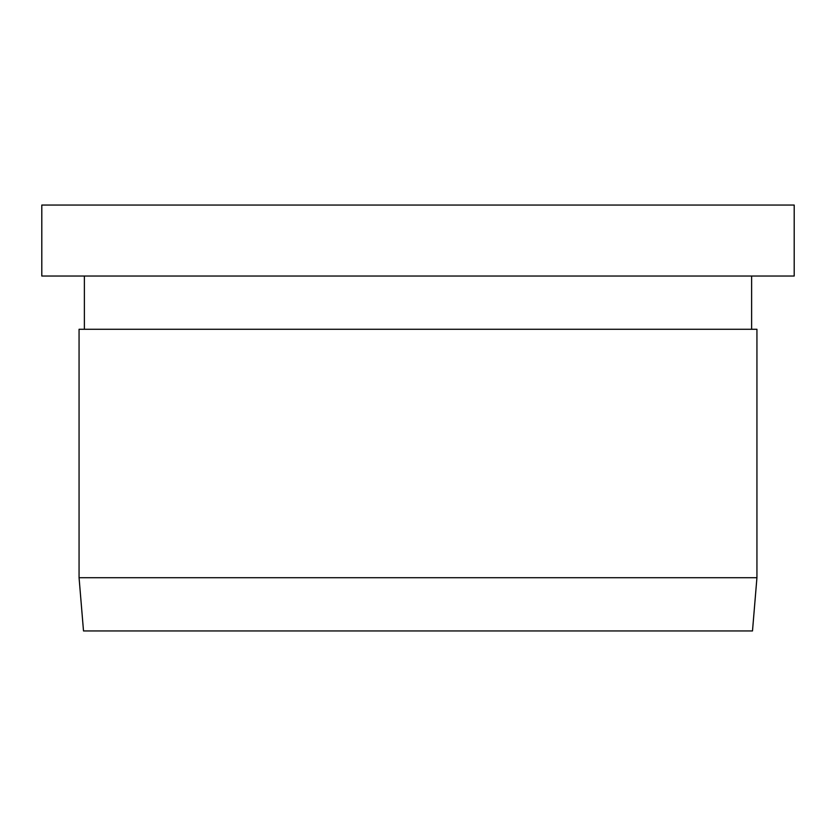 <?xml version="1.0" encoding="UTF-8"?>
<svg xmlns="http://www.w3.org/2000/svg" width="836" height="836" viewBox="0 0 836 836"><rect width="100%" height="100%" fill="white"/><g stroke="black" fill="none" stroke-linecap="round" stroke-linejoin="round"><path stroke-width="1.25" d="M752.494 630.94L83.506 630.94L79.065 577.707L756.935 577.707L752.494 630.94M756.935 577.707L756.935 329.269L79.065 329.269L79.065 577.707M794.2 205.06L41.8 205.06L41.8 276.037L794.2 276.037L794.2 205.06M751.616 276.037L751.616 329.269M84.384 276.037L84.384 329.269"/></g></svg>
